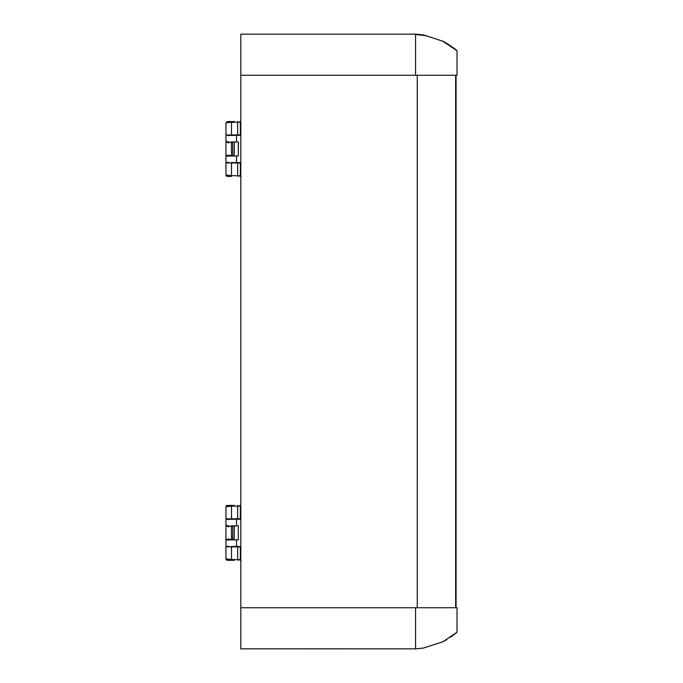<?xml version="1.0" encoding="UTF-8"?>
<svg xmlns="http://www.w3.org/2000/svg" width="683" height="683" viewBox="0 0 683 683"><rect width="100%" height="100%" fill="white"/><g stroke="black" fill="none" stroke-linecap="round" stroke-linejoin="round"><path stroke-width="1.02" d="M225.962 135.695L225.962 122.923L227.328 121.548L234.389 121.548M228.498 176.385L227.328 176.385A1.375 1.375 0 0 1 225.962 175.019L225.962 162.247M225.962 156.253L225.962 141.68M241.039 134.192L240.365 134.884L225.962 135.003M226.005 135.422L227.004 134.995A0.683 0.572 89.5 0 0 226.491 135.422M225.962 142.363L232.766 142.423L232.766 155.511L231.494 155.519L231.392 142.414M228.182 141.705L227.823 142.38L226.107 142.363L225.996 141.868M225.962 155.57L231.392 155.528M225.996 156.066L226.107 155.57L227.823 155.553L228.182 156.236M225.962 162.93L240.356 163.058L241.039 163.741M228.207 162.528L226.005 162.511M225.962 175.019L231.494 175.702L231.494 162.981M231.494 134.961L231.494 122.231L225.962 122.923M240.348 135.302L240.356 122.231A0.683 0.683 0 0 0 239.673 121.548L240.356 122.231L237.641 122.231L237.641 134.901M229.181 134.978L228.498 135.661M228.498 162.272L229.181 162.955M237.641 163.032L237.641 175.702L240.356 175.702L239.673 176.385A0.683 0.683 0 0 0 240.356 175.702L240.348 162.639M227.328 176.385L231.486 176.385L231.494 175.702L237.641 175.702L237.633 176.385M234.389 155.997L228.498 156.048L228.498 155.553M228.498 142.388L228.498 141.893L225.962 141.868L225.962 135.422L228.703 134.986M228.498 143.071L228.498 141.705M228.498 156.236L228.498 154.87M228.703 546.835L234.184 546.887M240.775 546.52L231.255 546.443M234.389 539.877L225.962 539.954L225.962 546.391L227.798 546.409M234.184 518.815L235.063 519.234L225.962 519.311L225.962 525.748L228.703 525.773L228.703 526.269M231.255 519.259L240.775 519.182M227.815 519.293L228.703 518.867M231.255 539.903L238.299 539.843L238.299 533.133M236.497 546.485L236.497 539.86M236.497 519.217L236.497 525.842L238.299 525.859L238.299 539.843L238.299 532.629M231.255 525.799L236.497 525.842M234.389 525.825L234.184 539.877M457.021 75.258L455.646 75.258L455.646 607.742L457.012 607.742M457.038 607.742L457.021 632.245L457.038 607.742L415.571 607.742L415.58 648.526M240.809 648.526L240.809 607.742L417.253 607.742L417.27 75.258L415.58 75.258L415.58 34.474L427.054 35.832M457.038 75.258L457.021 50.755L457.038 75.258L240.809 75.258L240.809 34.15L415.563 34.15L423.4 34.918L442.652 41.125C445.649 42.226 455.826 49.296 457.021 50.755L442.678 41.134L423.392 34.918L415.563 34.15M240.809 648.833L415.563 648.85L423.4 648.082L442.652 641.875L446.895 639.561M240.809 646.34L240.809 643.941M240.809 70.136L240.809 611.686M240.809 37.881L240.809 35.482M225.962 519.575L225.962 506.803A1.375 1.375 0 0 1 227.328 505.429L234.218 505.429M228.498 560.273L227.328 560.273A1.375 1.375 0 0 1 225.962 558.899L225.962 546.127M225.962 540.142L225.962 525.568M225.962 518.892L231.494 518.841L231.494 506.12L225.962 506.803M241.039 518.081L240.365 518.764L231.494 518.841M226.005 519.311L227.004 518.884A0.683 0.572 89.5 0 0 226.491 519.302M225.962 526.251L232.766 526.311L232.766 539.399L231.494 539.408L231.392 526.294M228.182 525.586L227.823 526.269L226.107 526.251L225.996 525.756M225.962 539.459L231.392 539.408M225.996 539.954L226.107 539.45L227.823 539.442L228.182 540.116M225.962 546.81L240.356 546.938L241.039 547.629M228.207 546.417L226.005 546.391M225.962 558.899L231.494 559.59L231.494 546.861M227.328 560.273L234.389 560.273M240.348 519.182L240.356 506.12A0.683 0.683 0 0 0 239.673 505.429L240.356 506.12L237.641 506.12L237.641 518.79M229.181 518.858L228.498 519.55M228.498 546.152L229.181 546.844M237.641 546.912L237.641 559.59L240.356 559.59L239.673 560.273A0.683 0.683 -90 0 0 240.356 559.59L240.348 546.52M228.498 526.269L228.498 525.773M228.498 526.952L228.498 525.586M228.498 540.116L228.498 538.75M228.515 505.608L234.389 505.608M228.703 162.955L234.184 163.006M240.775 162.639L231.255 162.554M228.498 156.048L225.962 156.066L225.962 162.511L227.798 162.528M231.255 135.379L240.775 135.294M234.184 134.935L235.063 135.345L227.815 135.413M231.255 156.023L238.299 155.963L238.299 151.037M236.497 162.605L236.497 155.98M236.497 135.336L236.497 141.962L238.299 141.979L238.299 155.963L238.435 142.508M231.255 141.919L236.497 141.962M234.389 141.944L234.184 155.997M228.703 142.388L228.498 141.893M238.299 150.815L238.299 149.329M238.299 149.244L238.299 145.641M228.515 121.719L234.389 121.719M231.486 121.548L231.494 122.231L237.641 122.231L237.633 121.548M227.004 142.371A0.683 0.572 90.5 0 1 226.466 141.876M226.466 156.066A0.683 0.572 89.5 0 1 227.004 155.562M227.004 162.938A0.683 0.572 90.5 0 1 226.491 162.52M456.073 607.742L456.073 75.258L456.073 607.742M231.486 505.429L231.494 506.12L237.641 506.12L237.633 505.429M228.549 518.867L228.207 519.293M227.004 526.26A0.683 0.572 90.5 0 1 226.466 525.756M226.466 539.946A0.683 0.572 89.5 0 1 227.004 539.442M227.004 546.827A0.683 0.572 90.5 0 1 226.491 546.4M237.633 560.273L237.641 559.59L231.494 559.59L231.486 560.273M450.532 637.239L456.585 632.62M457.021 632.245L442.678 641.866L423.392 648.082L415.563 648.85M228.703 539.433L228.703 539.929M228.703 155.545L228.703 156.048"/></g></svg>
